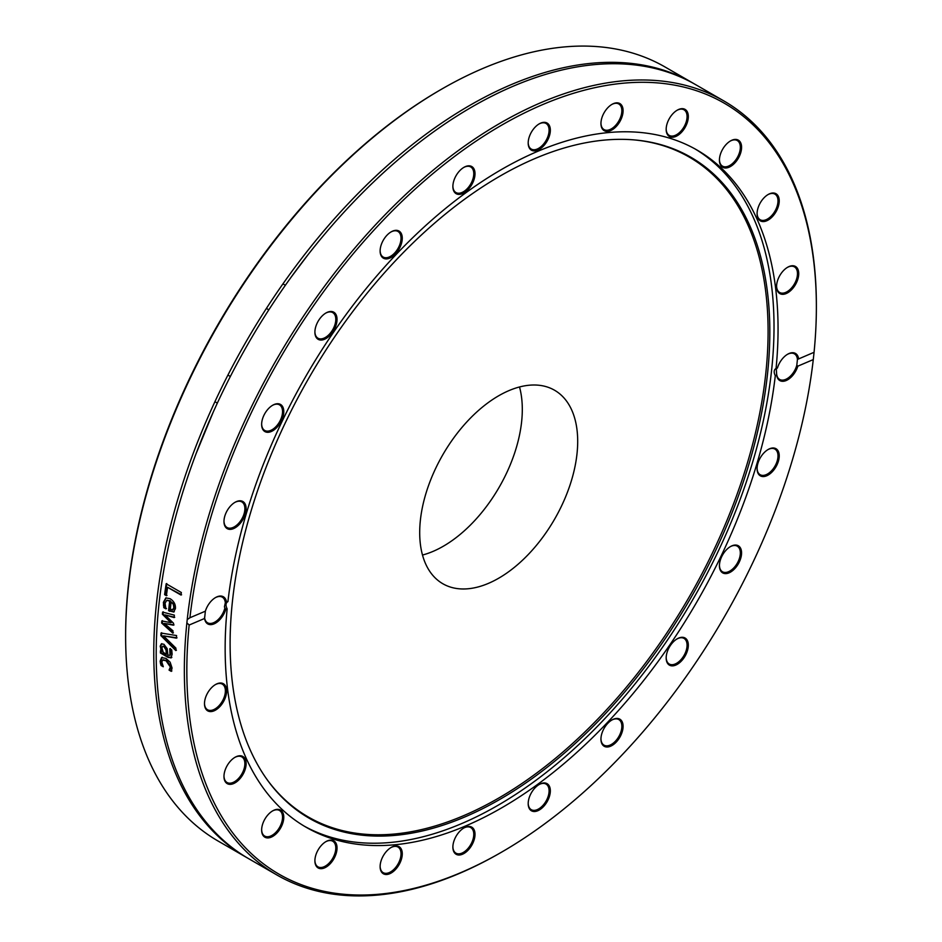 <?xml version="1.0" encoding="UTF-8"?>
<svg xmlns="http://www.w3.org/2000/svg" width="942" height="942" viewBox="0 0 942 942"><rect width="100%" height="100%" fill="white"/><g stroke="black" fill="none" stroke-linecap="round" stroke-linejoin="round"><path stroke-width="1.41" d="M246.333 857.338L218.179 841.088A446.908 258.026 -60 0 1 125.627 636.498A446.908 258.026 -60 0 1 441.633 89.149A446.908 258.026 -60 0 1 665.087 67.012L693.241 83.261A446.908 258.026 120 0 0 348.858 202.989A446.908 258.026 120 0 0 153.77 652.747A446.908 258.026 120 0 0 246.333 857.338A446.908 258.026 120 0 0 247.546 858.032M441.633 89.149L440.385 89.867A445.154 257.013 120 0 0 125.627 635.061L125.627 636.498M694.454 83.968A446.908 258.026 120 0 0 693.241 83.261M186.881 622.85L187.222 619.577L189.931 617.752A445.154 257.013 -60 0 1 523.681 113.346A445.154 257.013 -60 0 1 816.373 306.939A445.154 257.013 -60 0 1 814.065 352.296L813.276 359.585A445.154 257.013 -60 0 1 501.615 852.133A445.154 257.013 -60 0 1 189.154 625.041L186.881 622.85A446.908 258.026 120 0 0 184.349 670.398A446.908 258.026 120 0 0 276.913 874.988A446.908 258.026 120 0 0 500.367 852.851L501.615 852.133M816.373 306.939L816.373 305.502A446.908 258.026 120 0 0 723.821 100.912A446.908 258.026 120 0 0 399.42 200.446A446.908 258.026 120 0 0 187.222 619.577M170.149 662.202L172.056 668.031L171.244 671.363L169.089 670.127A446.908 258.026 -60 0 1 169.089 669.997L170.384 667.018L166.051 660.742L162.636 660.071L161.824 662.085L163.26 666.63A446.908 258.026 120 0 0 163.26 666.759L161.117 665.511L160.481 663.462L160.152 661.154L161.588 657.587L166.051 658.458L170.149 662.202M723.821 100.912L695.667 84.662A446.908 258.026 120 0 0 351.284 204.39A446.908 258.026 120 0 0 156.195 654.148A446.908 258.026 120 0 0 248.759 858.739L276.913 874.988M175.907 648.131A446.908 258.026 120 0 0 175.813 650.557L160.894 635.614A446.908 258.026 -60 0 1 161.023 633.036L176.578 635.556A446.908 258.026 120 0 0 176.413 638.146L163.519 635.874L175.907 648.131M166.404 595.685L164.615 594.649A446.908 258.026 -60 0 1 166.169 583.757L181.347 592.518A446.908 258.026 120 0 0 180.97 595.026L167.582 587.302A446.908 258.026 120 0 0 166.404 595.685M173.681 611.994L168.571 610.687A446.908 258.026 -60 0 1 169.701 601.02L166.675 600.419L165.05 603.28L165.91 608.732A446.908 258.026 120 0 0 165.898 608.862L163.802 607.661L163.378 602.35L165.863 597.887L170.137 598.712C173.976 601.184 175.73 604.505 175.412 608.685L173.528 612.064M172.963 630.799A446.908 258.026 120 0 0 172.798 633.118L161.659 623.074A446.908 258.026 -60 0 1 161.824 620.943L170.879 622.662L162.401 614.243A446.908 258.026 -60 0 1 162.601 612.1L174.352 615.138A446.908 258.026 120 0 0 174.105 617.563L165.05 614.914L173.564 623.274A446.908 258.026 120 0 0 173.399 625.194L164.32 623.439L172.963 630.799M171.22 657.775L168.182 657.469L160.399 652.971A446.908 258.026 -60 0 1 160.423 650.745L161.624 651.44L160.187 646.236L161.27 643.951L163.92 644.269L167.17 648.638L167.911 655.067L170.019 655.373L169.772 648.885A446.908 258.026 -60 0 1 169.772 648.755L171.727 649.886L172.139 654.266L170.938 657.987M170.137 655.314L171.067 652.924L170.396 648.555M189.519 617.917L205.368 611.193L204.591 618.47L189.154 625.041M177.025 637.84L163.519 635.874M176.437 650.227L161.518 635.297L161.647 632.718M161.518 635.297L160.894 635.614M167.017 595.45L165.227 594.414L166.769 583.545M181.57 594.802L167.582 587.302M165.227 594.414L164.615 594.649M173.281 609.509L174.47 607.39L173.905 604.081L171.161 601.867A446.908 258.026 120 0 0 170.29 609.238L172.833 609.698M172.657 609.768L173.846 607.637L173.293 604.328L171.161 601.867M173.905 604.081L173.293 604.328M166.51 608.603L164.414 607.39L164.014 604.905L163.99 602.091L166.169 597.781M174.305 611.735L169.183 610.416L170.314 600.772L166.993 600.325M164.414 607.39L163.802 607.661M170.314 600.772L169.701 601.02M169.183 610.416L168.571 610.687M174.023 624.911L164.32 623.439M174.717 617.293L165.05 614.914M170.879 622.662L171.503 622.379L163.025 613.96L163.225 611.829M173.422 632.824L162.283 622.78L162.448 620.648M163.025 613.96L162.401 614.243M162.283 622.78L161.659 623.074M161.942 648.072L163.225 652.359L166.393 654.184L165.992 649.933L163.979 646.671L162.554 646.424L161.942 648.072M162.907 646.33L164.603 646.342L166.616 649.591L167.017 653.842L166.393 654.184M171.844 657.422L168.806 657.116L161.023 652.618L161.047 650.392M161.624 651.44L162.248 651.099L160.811 645.906L161.894 643.621M161.023 652.618L160.399 652.971M161.306 648.92L160.682 649.262M162.813 665.758L161.73 665.134L160.776 660.789L162.212 657.222M171.868 670.987L169.713 669.75L171.008 666.653L166.675 660.389L162.966 659.93M161.094 663.097L160.481 663.462M161.73 665.134L161.117 665.511M170.537 668.632L169.913 668.997M169.713 669.621L169.089 669.997M169.713 669.75L169.089 670.127M813.276 359.585L797.839 366.155L796.802 365.284L797.438 359.432L814.065 352.296M787.347 354.404A14.778 8.537 -60 0 1 794.424 353.851A14.778 8.537 -60 0 1 797.438 359.432L798.616 358.867A15.661 9.043 120 0 0 787.653 354.216A15.661 9.043 120 0 0 777.48 367.863L776.326 368.993L776.691 375.14L775.29 375.74C773.606 372.172 773.865 369.747 776.067 368.463L777.48 367.863M775.855 368.534L776.067 368.463A390.965 225.727 120 0 0 697.08 150.084A390.965 225.727 120 0 0 414.162 236.324A390.965 225.727 120 0 0 227.929 601.597C225.68 602.904 225.421 605.329 227.152 608.885L225.739 609.486L224.42 606.919L225.326 602.762L227.929 601.597M215.235 597.734A14.778 8.537 -60 0 1 222.324 597.181A14.778 8.537 -60 0 1 225.326 602.762L226.516 602.197A15.661 9.043 120 0 0 215.553 597.546A15.661 9.043 120 0 0 205.368 611.193M204.591 618.47A15.661 9.043 120 0 0 214.105 623.851A15.661 9.043 120 0 0 225.739 609.486M224.702 608.614A14.778 8.537 -60 0 1 207.546 622.78A14.778 8.537 -60 0 1 204.532 617.187M776.691 375.14A15.661 9.043 120 0 0 786.217 380.521A15.661 9.043 120 0 0 797.839 366.155M227.152 608.885A390.965 225.727 120 0 0 225.15 648.273A390.965 225.727 120 0 0 306.126 827.253A390.965 225.727 120 0 0 589.056 741.013A390.965 225.727 120 0 0 775.29 375.74M738.328 563.846A15.661 9.043 120 0 0 740.73 548.527A15.661 9.043 120 0 0 730.509 546.548A15.661 9.043 120 0 0 719.429 565.718A15.661 9.043 120 0 0 726.27 573.584A15.661 9.043 120 0 0 738.328 563.846M614.879 743.415A15.661 9.043 120 0 0 622.992 724.716A15.661 9.043 120 0 0 612.017 719.935A15.661 9.043 120 0 0 600.949 739.117A15.661 9.043 120 0 0 614.879 743.415M461.085 854.724A15.661 9.043 120 0 0 474.921 836.049A15.661 9.043 120 0 0 463.947 827.936A15.661 9.043 120 0 0 452.878 847.105A15.661 9.043 120 0 0 461.085 854.724M318.137 867.947A15.661 9.043 120 0 0 336.2 853.37A15.661 9.043 120 0 0 325.967 841.595A15.661 9.043 120 0 0 314.899 860.776A15.661 9.043 120 0 0 318.137 867.947M224.349 779.54A15.661 9.043 120 0 0 236.972 781.542A15.661 9.043 120 0 0 246.086 762.573A15.661 9.043 120 0 0 235.053 757.274A15.661 9.043 120 0 0 223.972 776.455A15.661 9.043 120 0 0 224.349 779.54M204.485 703.698A15.661 9.043 120 0 0 215.553 710.091A15.661 9.043 120 0 0 226.633 690.91A15.661 9.043 120 0 0 215.553 684.516A15.661 9.043 120 0 0 204.485 703.698M263.124 835.566A15.661 9.043 120 0 0 276.501 833.458A15.661 9.043 120 0 0 283.613 815.124A15.661 9.043 120 0 0 272.709 810.85A15.661 9.043 120 0 0 261.64 830.032A15.661 9.043 120 0 0 263.124 835.566M385.655 874.482A15.661 9.043 120 0 0 401.893 857.35A15.661 9.043 120 0 0 391.189 847.423A15.661 9.043 120 0 0 380.121 866.605A15.661 9.043 120 0 0 385.655 874.482M539.26 810.014A15.661 9.043 120 0 0 550.34 790.844A15.661 9.043 120 0 0 539.26 784.451A15.661 9.043 120 0 0 528.191 803.62A15.661 9.043 120 0 0 539.26 810.014M682.785 659.447A15.661 9.043 120 0 0 687.943 642.091A15.661 9.043 120 0 0 677.251 638.794A15.661 9.043 120 0 0 666.171 657.963A15.661 9.043 120 0 0 682.785 659.447M777.751 463.123A15.661 9.043 120 0 0 777.751 450.335A15.661 9.043 120 0 0 768.166 449.487A15.661 9.043 120 0 0 757.085 468.657A15.661 9.043 120 0 0 765.293 476.275A15.661 9.043 120 0 0 777.751 463.123M304.113 826.063A390.965 225.727 120 0 0 604.682 718.781A390.965 225.727 120 0 0 774.018 326.733A390.965 225.727 120 0 0 695.055 148.942M796.802 365.284A14.778 8.537 -60 0 1 779.646 379.449A14.778 8.537 -60 0 1 776.632 373.856M225.456 514.214A15.661 9.043 120 0 0 223.972 521.468A15.661 9.043 120 0 0 235.053 527.861A15.661 9.043 120 0 0 246.121 508.68A15.661 9.043 120 0 0 235.053 502.286A15.661 9.043 120 0 0 225.456 514.214M320.433 317.89A15.661 9.043 120 0 0 314.899 332.161A15.661 9.043 120 0 0 325.967 338.555A15.661 9.043 120 0 0 337.036 319.373A15.661 9.043 120 0 0 325.967 312.98A15.661 9.043 120 0 0 320.433 317.89M463.947 167.323L463.947 167.323A15.661 9.043 120 0 0 452.878 186.504A15.661 9.043 120 0 0 463.947 192.898A15.661 9.043 120 0 0 475.015 173.717A15.661 9.043 120 0 0 463.947 167.323L463.947 167.323M617.552 102.855A15.661 9.043 120 0 0 612.017 104.338A15.661 9.043 120 0 0 600.949 123.52A15.661 9.043 120 0 0 617.552 125.003A15.661 9.043 120 0 0 617.552 102.855M740.094 141.771A15.661 9.043 120 0 0 730.509 140.923A15.661 9.043 120 0 0 719.429 160.093A15.661 9.043 120 0 0 733.371 164.403A15.661 9.043 120 0 0 740.094 141.771M798.734 273.639A15.661 9.043 120 0 0 787.653 267.245A15.661 9.043 120 0 0 776.585 286.427A15.661 9.043 120 0 0 787.653 292.821A15.661 9.043 120 0 0 798.734 273.639M778.857 197.796A15.661 9.043 120 0 0 768.166 194.499A15.661 9.043 120 0 0 757.085 213.669A15.661 9.043 120 0 0 769.614 219.121A15.661 9.043 120 0 0 778.857 197.796M685.069 109.39A15.661 9.043 120 0 0 677.251 110.167A15.661 9.043 120 0 0 666.171 129.348A15.661 9.043 120 0 0 681.478 132.327A15.661 9.043 120 0 0 685.069 109.39M542.133 122.613A15.661 9.043 120 0 0 539.26 123.838A15.661 9.043 120 0 0 528.191 143.019A15.661 9.043 120 0 0 538.306 149.919A15.661 9.043 120 0 0 550.175 132.551A15.661 9.043 120 0 0 542.133 122.613M388.328 233.922A15.661 9.043 120 0 0 380.121 251.019A15.661 9.043 120 0 0 391.189 257.401A15.661 9.043 120 0 0 402.269 238.232A15.661 9.043 120 0 0 391.189 231.838A15.661 9.043 120 0 0 388.328 233.922M264.879 413.491A15.661 9.043 120 0 0 261.64 424.406A15.661 9.043 120 0 0 272.709 430.8A15.661 9.043 120 0 0 283.777 411.619A15.661 9.043 120 0 0 272.709 405.225A15.661 9.043 120 0 0 264.879 413.491M234.735 502.475A14.778 8.537 -60 0 1 241.811 501.909A14.778 8.537 -60 0 1 243.483 515.521A14.778 8.537 -60 0 1 227.034 527.508A14.778 8.537 -60 0 1 223.984 521.103M272.391 405.413A14.778 8.537 -60 0 1 279.48 404.848A14.778 8.537 -60 0 1 279.48 421.922A14.778 8.537 -60 0 1 264.702 430.447A14.778 8.537 -60 0 1 261.64 424.041M325.649 313.168A14.778 8.537 -60 0 1 332.738 312.603A14.778 8.537 -60 0 1 330.571 332.844A14.778 8.537 -60 0 1 317.96 338.202A14.778 8.537 -60 0 1 314.899 331.796M390.883 232.026A14.778 8.537 -60 0 1 397.96 231.461A14.778 8.537 -60 0 1 400.668 241.552A14.778 8.537 -60 0 1 393.273 254.352A14.778 8.537 -60 0 1 383.182 257.06A14.778 8.537 -60 0 1 380.121 250.643M463.629 167.511A14.778 8.537 -60 0 1 470.717 166.946A14.778 8.537 -60 0 1 472.978 178.792A14.778 8.537 -60 0 1 463.323 191.815A14.778 8.537 -60 0 1 455.94 192.545A14.778 8.537 -60 0 1 452.878 186.139M538.954 124.026A14.778 8.537 -60 0 1 541.344 123.049A14.778 8.537 -60 0 1 546.03 123.461A14.778 8.537 -60 0 1 547.691 137.073A14.778 8.537 -60 0 1 535.939 149.484A14.778 8.537 -60 0 1 531.253 149.06A14.778 8.537 -60 0 1 528.191 142.654M611.699 104.527A14.778 8.537 -60 0 1 616.621 103.302A14.778 8.537 -60 0 1 618.788 103.973A14.778 8.537 -60 0 1 619.683 119.328A14.778 8.537 -60 0 1 606.165 130.243A14.778 8.537 -60 0 1 604.01 129.572A14.778 8.537 -60 0 1 600.949 123.155M676.933 110.355A14.778 8.537 -60 0 1 684.01 109.802A14.778 8.537 -60 0 1 684.01 126.864A14.778 8.537 -60 0 1 669.232 135.401A14.778 8.537 -60 0 1 666.182 128.983M730.191 141.112A14.778 8.537 -60 0 1 737.268 140.546A14.778 8.537 -60 0 1 738.928 142.089A14.778 8.537 -60 0 1 736.244 159.245A14.778 8.537 -60 0 1 722.49 166.145A14.778 8.537 -60 0 1 720.83 164.603A14.778 8.537 -60 0 1 719.441 159.728M767.848 194.688A14.778 8.537 -60 0 1 774.936 194.123A14.778 8.537 -60 0 1 777.633 197.973A14.778 8.537 -60 0 1 772.77 214.352A14.778 8.537 -60 0 1 760.147 219.721A14.778 8.537 -60 0 1 757.45 215.871A14.778 8.537 -60 0 1 757.097 213.304M787.347 267.434A14.778 8.537 -60 0 1 794.424 266.88A14.778 8.537 -60 0 1 797.485 273.639A14.778 8.537 -60 0 1 791.033 288.511A14.778 8.537 -60 0 1 779.646 292.479A14.778 8.537 -60 0 1 776.585 286.062M767.848 449.664A14.778 8.537 -60 0 1 774.936 449.11A14.778 8.537 -60 0 1 776.597 462.722A14.778 8.537 -60 0 1 760.147 474.709A14.778 8.537 -60 0 1 757.097 468.292M730.191 546.725A14.778 8.537 -60 0 1 737.268 546.172A14.778 8.537 -60 0 1 737.268 563.234A14.778 8.537 -60 0 1 722.49 571.77A14.778 8.537 -60 0 1 719.441 565.353M676.933 638.982A14.778 8.537 -60 0 1 684.01 638.417A14.778 8.537 -60 0 1 681.843 658.646A14.778 8.537 -60 0 1 669.232 664.016A14.778 8.537 -60 0 1 666.182 657.598M611.699 720.124A14.778 8.537 -60 0 1 618.788 719.558A14.778 8.537 -60 0 1 621.496 729.661A14.778 8.537 -60 0 1 614.102 742.461A14.778 8.537 -60 0 1 604.01 745.157A14.778 8.537 -60 0 1 600.949 738.752M538.954 784.639A14.778 8.537 -60 0 1 546.03 784.074A14.778 8.537 -60 0 1 548.303 795.919A14.778 8.537 -60 0 1 538.647 808.942A14.778 8.537 -60 0 1 531.253 809.673A14.778 8.537 -60 0 1 528.191 803.255M463.629 828.124A14.778 8.537 -60 0 1 466.031 827.135A14.778 8.537 -60 0 1 470.717 827.559A14.778 8.537 -60 0 1 472.378 841.171A14.778 8.537 -60 0 1 460.614 853.582A14.778 8.537 -60 0 1 455.94 853.158A14.778 8.537 -60 0 1 452.878 846.74M390.883 847.612A14.778 8.537 -60 0 1 395.793 846.387A14.778 8.537 -60 0 1 397.96 847.046A14.778 8.537 -60 0 1 398.866 862.413A14.778 8.537 -60 0 1 385.349 873.316A14.778 8.537 -60 0 1 383.182 872.657A14.778 8.537 -60 0 1 380.121 866.24M325.649 841.783A14.778 8.537 -60 0 1 332.738 841.23L332.738 841.23A14.778 8.537 -60 0 1 332.738 858.292A14.778 8.537 -60 0 1 317.96 866.828L317.96 866.828A14.778 8.537 -60 0 1 314.899 860.411M272.391 811.038A14.778 8.537 -60 0 1 279.48 810.473A14.778 8.537 -60 0 1 281.14 812.016A14.778 8.537 -60 0 1 278.443 829.172A14.778 8.537 -60 0 1 264.702 836.072A14.778 8.537 -60 0 1 263.03 834.53A14.778 8.537 -60 0 1 261.64 829.667M234.735 757.462A14.778 8.537 -60 0 1 241.811 756.897A14.778 8.537 -60 0 1 244.52 760.747A14.778 8.537 -60 0 1 239.657 777.138A14.778 8.537 -60 0 1 227.034 782.496A14.778 8.537 -60 0 1 224.337 778.645A14.778 8.537 -60 0 1 223.984 776.09M215.235 684.704A14.778 8.537 -60 0 1 222.324 684.151A14.778 8.537 -60 0 1 225.385 690.91A14.778 8.537 -60 0 1 218.933 705.782A14.778 8.537 -60 0 1 207.546 709.75A14.778 8.537 -60 0 1 204.485 703.333M769.826 331.925A381.64 220.334 120 0 0 635.238 139.993A381.64 220.334 120 0 0 365.213 295.553A381.64 220.334 120 0 0 230.107 643.527A381.64 220.334 120 0 0 266.468 778.74A381.64 220.334 120 0 0 570.004 748.207A381.64 220.334 120 0 0 769.826 331.925M266.033 778.127A380.98 219.957 120 0 0 569.039 746.665A380.98 219.957 120 0 0 768.095 331.454A380.98 219.957 120 0 0 634.496 139.934M577.693 441.374A111.733 64.503 120 0 0 554.555 390.235A111.733 64.503 120 0 0 468.457 420.167A111.733 64.503 120 0 0 419.696 532.607A111.733 64.503 120 0 0 442.834 583.746A111.733 64.503 120 0 0 528.933 553.814A111.733 64.503 120 0 0 577.693 441.374M422.487 555.038A111.733 64.503 120 0 0 522.304 409.393A111.733 64.503 120 0 0 519.513 386.962M174.47 607.39L173.846 607.637M163.99 602.091L163.378 602.35M164.014 604.905L163.39 605.164M170.231 611.017L169.619 611.287M166.616 649.591L165.992 649.933M164.603 646.342L163.979 646.671M168.806 657.116L168.182 657.469M171.067 652.924L170.443 653.265M160.811 645.906L160.187 646.236M160.776 660.789L160.152 661.154M166.675 660.389L166.051 660.742M171.008 666.653L170.384 667.018M167.287 600.172L166.675 600.419M163.178 646.082L162.554 646.424M163.249 659.718L162.636 660.071M214.917 401.716L217.343 403.117M227.917 375.093L230.343 376.482M266.398 308.446L268.823 309.836M282.953 283.872L285.379 285.261M291.29 276.972L307.916 254.846M196.03 453.797L213.116 412.384"/></g></svg>
